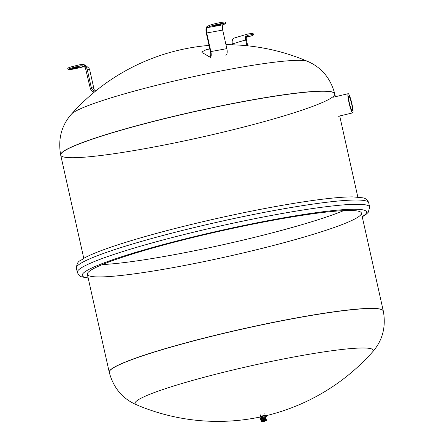 <?xml version="1.0" encoding="UTF-8"?>
<svg xmlns="http://www.w3.org/2000/svg" width="444" height="444" viewBox="0 0 444 444"><rect width="100%" height="100%" fill="white"/><g stroke="black" fill="none" stroke-linecap="round" stroke-linejoin="round"><path stroke-width="0.67" d="M88.939 275.768A140.409 13.215 -12.6 0 1 87.351 274.337A140.409 13.215 -12.6 0 1 221.501 230.808A140.409 13.215 -12.6 0 1 361.41 213.076A140.409 13.215 -12.6 0 1 236.341 254.54A140.409 13.215 -12.6 0 1 88.939 275.768M343.684 210.623A140.409 13.215 -12.6 0 1 224.531 244.378A140.409 13.215 -12.6 0 1 102.348 264.569M218.997 24.414A3.508 0.333 -12.6 0 1 221.184 24.242A3.508 0.333 -12.6 0 1 217.832 25.33A3.508 0.333 -12.6 0 1 214.335 25.769A3.508 0.333 -12.6 0 1 218.997 24.414M225.807 23.338A8.775 0.827 -12.6 0 1 225.23 23.787L223.332 24.692A82.123 7.731 -12.6 0 1 207.359 27.617L209.257 26.712A8.775 0.827 -12.6 0 1 218.731 24.087A8.775 0.827 -12.6 0 1 225.807 23.338L225.552 22.2A8.775 0.827 167.4 0 0 218.476 22.949A8.775 0.827 167.4 0 0 209.002 25.574L207.104 26.479C205.922 27.411 205.65 29.637 206.299 33.156L210.456 51.743A4.534 1.721 79.6 0 1 209.74 56.949A4.534 1.721 79.6 0 1 209.146 56.86L209.135 56.86A165.656 62.848 -100.4 0 0 202.386 52.825L201.615 52.004L206.765 49.423L209.851 49.04M210.228 56.543A87.979 75.874 -54.7 0 0 209.13 56.854L210.228 56.549A87.979 77.894 118.3 0 0 209.146 56.86M207.359 27.617C206.41 28.361 206.194 30.142 206.715 32.956L210.867 51.543A5.711 2.165 79.6 0 1 209.968 58.097M206.715 32.956A86.808 8.17 167.4 0 0 222.688 30.031L226.84 48.618A5.711 2.165 79.6 0 1 225.768 55.206M222.688 30.031C222.167 27.217 222.383 25.436 223.332 24.692M352.092 110.584A7.52 0.988 -103.3 0 1 349.417 103.163A7.52 0.988 -103.3 0 1 348.729 95.965A7.52 0.988 -103.3 0 1 351.426 103.052A7.52 0.988 -103.3 0 1 352.192 110.595A7.52 0.988 -103.3 0 1 352.092 110.584M352.603 112.859A9.857 1.299 76.7 0 0 352.736 112.876A9.857 1.299 76.7 0 0 351.726 102.98A9.857 1.299 76.7 0 0 348.19 93.69A9.857 1.299 76.7 0 0 349.095 103.125A9.857 1.299 76.7 0 0 352.603 112.859M265.251 416.766L265.751 416.672L266.3 419.874L266.012 420.424L265.24 416.722A3.041 0.289 -12.6 0 0 264.652 416.811L265.273 420.007L264.824 420.601L263.886 416.949L264.652 416.811M265.889 420.435L265.812 419.924L265.273 420.007M263.103 420.462L262.349 417.293L263.159 417.105L263.73 420.829L263.103 420.462L262.493 420.623L262.382 421.184L261.882 420.807L261.044 417.665L261.688 417.499M262.349 417.293A3.041 0.289 -12.6 0 0 261.683 417.471L262.537 421.14M261.044 417.665A3.041 0.289 -12.6 0 0 260.611 417.815L261.732 421.417L261.205 421.084L260.317 417.959L260.628 417.882M261.882 420.807L261.488 420.951L261.732 421.417M260.317 417.959A3.041 0.289 -12.6 0 0 260.234 418.048L261.25 421.217M265.734 420.573L265.196 420.773M262.842 421.301L262.276 421.345M266.061 416.744L266.05 416.672A3.041 0.289 -12.6 0 0 265.751 416.672M266.689 419.93L266.483 420.435M263.159 417.105A3.041 0.289 -12.6 0 1 263.886 416.949M260.262 418.148A3.219 0.305 -12.6 0 1 260.062 418.087A3.219 0.305 -12.6 0 1 262.931 417.138A3.219 0.305 -12.6 0 1 266.311 416.65A3.219 0.305 -12.6 0 1 266.345 416.683A3.219 0.305 -12.6 0 1 266.189 416.822M260.062 418.087L259.873 417.238A3.219 0.305 -12.6 0 1 262.743 416.283A3.219 0.305 -12.6 0 1 266.117 415.8A3.219 0.305 -12.6 0 1 266.156 415.834L266.345 416.683M265.778 415.762A207.109 207.109 0 0 0 372.555 351.931L372.555 351.931A122.022 11.483 167.4 0 0 251.643 365.667A122.022 11.483 167.4 0 0 136.391 404.723A207.109 207.109 0 0 0 260.184 417.016L260.051 416.422L265.612 415.14L265.784 415.773M262.765 421.19L264.202 421.767C264.396 421.966 264.741 421.595 265.223 420.64L265.223 420.64M361.41 213.076L383.327 311.111A140.409 13.215 167.4 0 0 243.412 328.843A140.409 13.215 167.4 0 0 109.268 372.372C113.486 387.939 122.527 398.723 136.391 404.723L136.391 404.723A122.022 11.483 167.4 0 0 136.441 404.739M87.351 274.337L109.241 372.244A140.409 13.215 167.4 0 1 225.286 332.883A140.409 13.215 167.4 0 1 381.712 309.551A140.409 13.215 167.4 0 1 383.3 310.983A140.409 13.215 167.4 0 0 243.384 328.721A140.409 13.215 167.4 0 0 109.241 372.244L109.268 372.372M333.178 92.413A140.409 13.215 -12.6 0 1 334.759 93.851A140.409 13.215 167.4 0 0 194.849 111.583A140.409 13.215 167.4 0 0 60.7 155.106A140.409 13.215 -12.6 0 1 185.775 113.642A140.409 13.215 -12.6 0 1 333.178 92.413M71.445 114.158C61.455 125.491 57.864 139.1 60.673 154.984A140.409 13.215 167.4 0 1 194.822 111.455A140.409 13.215 167.4 0 1 334.732 93.723C330.514 78.155 321.473 67.371 307.609 61.372L307.609 61.372A122.022 11.483 167.4 0 0 187.346 78.011A122.022 11.483 167.4 0 0 71.445 114.158L71.445 114.158A207.109 207.109 0 0 1 209.041 45.41M60.673 154.984L60.7 155.106A140.409 13.215 167.4 0 0 62.288 156.543A140.409 13.215 167.4 0 0 209.69 135.315A140.409 13.215 167.4 0 0 334.759 93.851L335.403 96.714M71.773 68.715A3.508 0.333 -12.6 0 1 71.734 68.676A3.508 0.333 -12.6 0 1 75.086 67.588A3.508 0.333 -12.6 0 1 78.582 67.144A3.508 0.333 -12.6 0 1 75.458 68.182A3.508 0.333 -12.6 0 1 71.773 68.715M80.447 65.801A82.123 7.731 -12.6 0 1 83.067 66.894L77.878 68.121A8.775 0.827 -12.6 0 1 68.004 69.492A8.775 0.827 -12.6 0 1 75.258 67.033L82.057 65.706L83.994 66.4L85.353 67.738L90.16 87.862A5.711 5.633 -67.4 0 0 94.322 92.108M95.571 91.081A4.534 4.473 -67.4 0 1 91.292 87.596L87.135 69.009A87.979 8.281 -12.6 0 1 89.76 70.097L93.917 88.683A4.534 4.473 -67.4 0 0 94.383 89.91L95.699 90.976M83.072 66.894L84.51 66.783M89.76 70.097L89.044 68.332C85.631 65.224 83.417 63.975 82.406 64.574L83.91 65.024L85.603 66.2L87.135 69.009M68.004 69.492L67.749 68.354A8.775 0.827 167.4 0 1 75.003 65.895L80.192 64.663L82.406 64.574M246.753 36.119A3.508 0.333 -12.6 0 1 249.195 35.897A3.508 0.333 -12.6 0 1 247.919 36.452A3.508 0.333 -12.6 0 1 246.437 36.846M247.652 35.242A82.123 7.731 -12.6 0 1 248.263 35.065C246.575 35.503 245.954 37.113 246.398 39.899L247.724 45.821M251.554 34.743A8.775 0.827 -12.6 0 1 253.441 34.837L253.185 33.7A8.775 0.827 167.4 0 0 251.298 33.605L251.554 34.743L247.952 35.126M251.298 33.605L248.007 33.933C245.898 34.477 245.121 36.491 245.676 39.971L246.969 45.743M234.199 38.04L248.007 33.933M232.506 44.794L232.329 43.984A87.979 8.281 -12.6 0 1 245.676 39.971M234.654 37.945C232.551 38.495 231.774 40.504 232.329 43.984M253.441 34.837A8.775 0.827 -12.6 0 1 246.331 37.263M88.151 277.9A145.676 13.709 -12.6 0 1 83.861 276.973A145.676 13.709 -12.6 0 1 231.13 228.183A145.676 13.709 -12.6 0 1 362.21 216.639M88.201 278.116L81.396 276.773C80.231 276.845 78.877 275.385 77.328 272.4A149.772 14.097 -12.6 0 1 220.418 225.968A149.772 14.097 -12.6 0 1 369.658 207.054L368.292 212.21L366.444 214.064L362.26 216.861M77.328 272.4L76.374 268.132A149.772 14.097 -12.6 0 1 219.464 221.706A149.772 14.097 -12.6 0 1 368.703 202.791L369.658 207.054M210.867 51.543A86.808 8.17 167.4 0 0 226.84 48.618M209.002 25.574L209.257 26.712M263.88 420.279L264.541 420.141M91.292 87.596A87.979 8.281 -12.6 0 1 93.917 88.683M75.003 65.895L75.258 67.033M76.374 268.132C77.223 259.845 80.453 261.372 83.555 258.452C90.715 254.406 102.947 249.606 120.241 244.056C147.003 235.531 179.087 227.034 216.489 218.57C247.241 211.677 275.474 206.216 301.182 202.203C324.142 198.651 341.392 196.875 352.93 196.886L362.853 197.824C365.756 198.346 367.71 200 368.703 202.791M348.19 93.69L333.516 97.164M352.736 112.876L338.062 116.35M265.784 420.496L262.193 421.295M261.577 421.6L263.042 421.5M265.107 421.04L266.406 420.557L266.694 419.946M260.223 414.774L260.534 416.15M264.791 413.753L265.101 415.134M383.327 311.111C386.136 326.995 382.545 340.604 372.555 351.931M60.7 155.106L83.777 258.33M339.704 115.962L357.836 197.069M307.609 61.372A207.109 207.109 0 0 0 225.968 44.7"/></g></svg>
